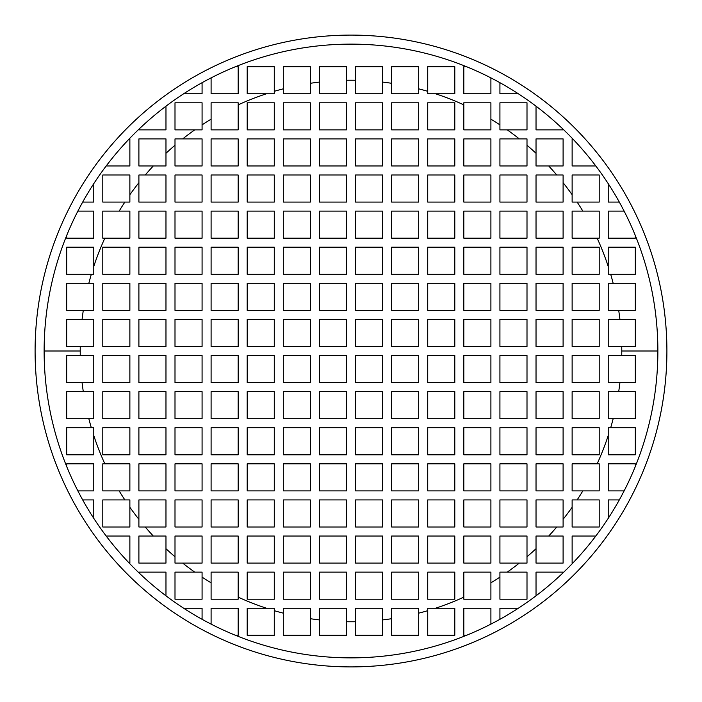 <?xml version="1.0" encoding="UTF-8"?>
<svg xmlns="http://www.w3.org/2000/svg" width="702" height="702" viewBox="0 0 702 702"><rect width="100%" height="100%" fill="white"/><g stroke="black" fill="none" stroke-linecap="round" stroke-linejoin="round"><path stroke-width="1.05" d="M93.77 247.201L93.77 274.28L66.69 274.28L66.69 247.201L93.77 247.201L93.77 266.453A270.77 270.77 0 0 1 104.852 238.18L102.79 238.18L102.79 211.1L119.173 211.1A270.77 270.77 0 0 1 124.859 202.079L102.79 202.079L102.79 175L129.87 175L129.87 194.735A270.77 270.77 0 0 1 138.899 182.687L138.899 175L145.235 175A270.77 270.77 0 0 1 153.308 165.97L138.899 165.97L138.899 138.899L165.97 138.899L165.97 153.308A270.77 270.77 0 0 1 175 145.235L175 138.899L182.687 138.899A270.77 270.77 0 0 1 194.735 129.87L175 129.87L175 102.79L202.079 102.79L202.079 124.859A270.77 270.77 0 0 1 211.1 119.173L211.1 102.79L238.18 102.79L238.18 104.852A270.77 270.77 0 0 1 266.453 93.77L247.201 93.77L247.201 66.69L274.28 66.69L274.28 91.321A270.77 270.77 0 0 1 283.31 88.829L283.31 66.69L310.381 66.69L310.381 83.292A270.77 270.77 0 0 1 319.41 82.081L319.41 66.69L346.49 66.69L346.49 80.265A270.77 270.77 0 0 1 355.51 80.265L355.51 66.69L382.59 66.69L382.59 82.081A270.77 270.77 0 0 1 391.619 83.292L391.619 66.69L418.69 66.69L418.69 88.829A270.77 270.77 0 0 1 427.72 91.321L427.72 66.69L454.799 66.69L454.799 93.77L435.547 93.77A270.77 270.77 0 0 1 463.82 104.852L463.82 102.79L490.9 102.79L490.9 119.173A270.77 270.77 0 0 1 499.921 124.859L499.921 102.79L527 102.79L527 129.87L507.265 129.87A270.77 270.77 0 0 1 519.313 138.899L527 138.899L527 145.235A270.77 270.77 0 0 1 536.03 153.308L536.03 138.899L563.101 138.899L563.101 165.97L548.692 165.97A270.77 270.77 0 0 1 556.765 175L563.101 175L563.101 182.687A270.77 270.77 0 0 1 572.13 194.735L572.13 175L599.21 175L599.21 202.079L577.141 202.079A270.77 270.77 0 0 1 582.827 211.1L599.21 211.1L599.21 238.18L597.148 238.18A270.77 270.77 0 0 1 608.23 266.453L608.23 247.201L635.31 247.201L635.31 274.28L610.679 274.28A270.77 270.77 0 0 1 613.171 283.31L635.31 283.31L635.31 310.381L618.708 310.381A270.77 270.77 0 0 1 619.919 319.41L635.31 319.41L635.31 346.49L621.735 346.49A270.77 270.77 0 0 1 621.77 351L657.871 351A306.871 306.871 0 0 0 351 44.129A306.871 306.871 0 0 0 44.129 351L80.23 351A270.77 270.77 0 0 1 80.265 346.49L66.69 346.49L66.69 319.41L82.081 319.41A270.77 270.77 0 0 1 83.292 310.381L66.69 310.381L66.69 283.31L88.829 283.31A270.77 270.77 0 0 1 91.321 274.28A270.77 270.77 0 0 0 88.829 283.31L93.77 283.31L93.77 310.381L83.292 310.381A270.77 270.77 0 0 0 82.081 319.41L93.77 319.41L93.77 346.49L80.265 346.49A270.77 270.77 0 0 0 80.23 351L44.129 351A306.871 306.871 0 0 0 351 657.871A306.871 306.871 0 0 0 657.871 351L621.77 351A270.77 270.77 0 0 1 621.735 355.51L635.31 355.51L635.31 382.59L619.919 382.59A270.77 270.77 0 0 1 618.708 391.619L635.31 391.619L635.31 418.69L613.171 418.69A270.77 270.77 0 0 1 610.679 427.72L635.31 427.72L635.31 454.799L608.23 454.799L608.23 435.547A270.77 270.77 0 0 1 597.148 463.82L599.21 463.82L599.21 490.9L582.827 490.9A270.77 270.77 0 0 1 577.141 499.921L599.21 499.921L599.21 527L572.13 527L572.13 507.265A270.77 270.77 0 0 1 563.101 519.313L563.101 527L556.765 527A270.77 270.77 0 0 1 548.692 536.03L563.101 536.03L563.101 563.101L536.03 563.101L536.03 548.692A270.77 270.77 0 0 1 527 556.765L527 563.101L519.313 563.101A270.77 270.77 0 0 1 507.265 572.13L527 572.13L527 599.21L499.921 599.21L499.921 577.141A270.77 270.77 0 0 1 490.9 582.827L490.9 599.21L463.82 599.21L463.82 597.148A270.77 270.77 0 0 1 435.547 608.23L454.799 608.23L454.799 635.31L427.72 635.31L427.72 610.679A270.77 270.77 0 0 1 418.69 613.171L418.69 635.31L391.619 635.31L391.619 618.708A270.77 270.77 0 0 1 382.59 619.919L382.59 635.31L355.51 635.31L355.51 621.735A270.77 270.77 0 0 1 346.49 621.735L346.49 635.31L319.41 635.31L319.41 619.919A270.77 270.77 0 0 1 310.381 618.708L310.381 635.31L283.31 635.31L283.31 613.171A270.77 270.77 0 0 1 274.28 610.679L274.28 635.31L247.201 635.31L247.201 608.23L266.453 608.23A270.77 270.77 0 0 1 238.18 597.148L238.18 599.21L211.1 599.21L211.1 582.827A270.77 270.77 0 0 1 202.079 577.141L202.079 599.21L175 599.21L175 572.13L194.735 572.13A270.77 270.77 0 0 1 182.687 563.101L175 563.101L175 556.765A270.77 270.77 0 0 1 165.97 548.692L165.97 563.101L138.899 563.101L138.899 536.03L153.308 536.03A270.77 270.77 0 0 1 145.235 527L138.899 527L138.899 519.313A270.77 270.77 0 0 1 129.87 507.265L129.87 527L102.79 527L102.79 499.921L124.859 499.921A270.77 270.77 0 0 1 119.173 490.9L102.79 490.9L102.79 463.82L104.852 463.82A270.77 270.77 0 0 1 93.77 435.547L93.77 454.799L66.69 454.799L66.69 427.72L91.321 427.72A270.77 270.77 0 0 1 88.829 418.69L66.69 418.69L66.69 391.619L83.292 391.619A270.77 270.77 0 0 1 82.081 382.59L66.69 382.59L66.69 355.51L80.265 355.51A270.77 270.77 0 0 1 80.23 351A270.77 270.77 0 0 0 80.265 355.51L93.77 355.51L93.77 382.59L82.081 382.59A270.77 270.77 0 0 0 83.292 391.619L93.77 391.619L93.77 418.69L88.829 418.69A270.77 270.77 0 0 0 91.321 427.72L93.77 427.72L93.77 435.547A270.77 270.77 0 0 0 104.852 463.82L129.87 463.82L129.87 490.9L119.173 490.9A270.77 270.77 0 0 0 124.859 499.921L129.87 499.921L129.87 507.265A270.77 270.77 0 0 0 138.899 519.313L138.899 499.921L165.97 499.921L165.97 527L145.235 527A270.77 270.77 0 0 0 153.308 536.03L165.97 536.03L165.97 548.692A270.77 270.77 0 0 0 175 556.765L175 536.03L202.079 536.03L202.079 563.101L182.687 563.101A270.77 270.77 0 0 0 194.735 572.13L202.079 572.13L202.079 577.141A270.77 270.77 0 0 0 211.1 582.827L211.1 572.13L238.18 572.13L238.18 597.148A270.77 270.77 0 0 0 266.453 608.23L274.28 608.23L274.28 610.679A270.77 270.77 0 0 0 283.31 613.171L283.31 608.23L310.381 608.23L310.381 618.708A270.77 270.77 0 0 0 319.41 619.919L319.41 608.23L346.49 608.23L346.49 621.735A270.77 270.77 0 0 0 355.51 621.735L355.51 608.23L382.59 608.23L382.59 619.919A270.77 270.77 0 0 0 391.619 618.708L391.619 608.23L418.69 608.23L418.69 613.171A270.77 270.77 0 0 0 427.72 610.679L427.72 608.23L435.547 608.23A270.77 270.77 0 0 0 463.82 597.148L463.82 572.13L490.9 572.13L490.9 582.827A270.77 270.77 0 0 0 499.921 577.141L499.921 572.13L507.265 572.13A270.77 270.77 0 0 0 519.313 563.101L499.921 563.101L499.921 536.03L527 536.03L527 556.765A270.77 270.77 0 0 0 536.03 548.692L536.03 536.03L548.692 536.03A270.77 270.77 0 0 0 556.765 527L536.03 527L536.03 499.921L563.101 499.921L563.101 519.313A270.77 270.77 0 0 0 572.13 507.265L572.13 499.921L577.141 499.921A270.77 270.77 0 0 0 582.827 490.9L572.13 490.9L572.13 463.82L597.148 463.82A270.77 270.77 0 0 0 608.23 435.547L608.23 427.72L610.679 427.72A270.77 270.77 0 0 0 613.171 418.69L608.23 418.69L608.23 391.619L618.708 391.619A270.77 270.77 0 0 0 619.919 382.59L608.23 382.59L608.23 355.51L621.735 355.51A270.77 270.77 0 0 0 621.735 346.49L608.23 346.49L608.23 319.41L619.919 319.41A270.77 270.77 0 0 0 618.708 310.381L608.23 310.381L608.23 283.31L613.171 283.31A270.77 270.77 0 0 0 610.679 274.28L608.23 274.28L608.23 266.453A270.77 270.77 0 0 0 597.148 238.18L572.13 238.18L572.13 211.1L582.827 211.1A270.77 270.77 0 0 0 577.141 202.079L572.13 202.079L572.13 194.735A270.77 270.77 0 0 0 563.101 182.687L563.101 202.079L536.03 202.079L536.03 175L556.765 175A270.77 270.77 0 0 0 548.692 165.97L536.03 165.97L536.03 153.308A270.77 270.77 0 0 0 527 145.235L527 165.97L499.921 165.97L499.921 138.899L519.313 138.899A270.77 270.77 0 0 0 507.265 129.87L499.921 129.87L499.921 124.859A270.77 270.77 0 0 0 490.9 119.173L490.9 129.87L463.82 129.87L463.82 104.852A270.77 270.77 0 0 0 435.547 93.77L427.72 93.77L427.72 91.321A270.77 270.77 0 0 0 418.69 88.829L418.69 93.77L391.619 93.77L391.619 83.292A270.77 270.77 0 0 0 382.59 82.081L382.59 93.77L355.51 93.77L355.51 80.265A270.77 270.77 0 0 0 346.49 80.265L346.49 93.77L319.41 93.77L319.41 82.081A270.77 270.77 0 0 0 310.381 83.292L310.381 93.77L283.31 93.77L283.31 88.829A270.77 270.77 0 0 0 274.28 91.321L274.28 93.77L266.453 93.77A270.77 270.77 0 0 0 238.18 104.852L238.18 129.87L211.1 129.87L211.1 119.173A270.77 270.77 0 0 0 202.079 124.859L202.079 129.87L194.735 129.87A270.77 270.77 0 0 0 182.687 138.899L202.079 138.899L202.079 165.97L175 165.97L175 145.235A270.77 270.77 0 0 0 165.97 153.308L165.97 165.97L153.308 165.97A270.77 270.77 0 0 0 145.235 175L165.97 175L165.97 202.079L138.899 202.079L138.899 182.687A270.77 270.77 0 0 0 129.87 194.735L129.87 202.079L124.859 202.079A270.77 270.77 0 0 0 119.173 211.1L129.87 211.1L129.87 238.18L104.852 238.18A270.77 270.77 0 0 0 93.77 266.453L93.77 274.28L66.69 274.28L66.69 247.201L93.77 247.201M634.231 211.1A315.9 315.9 0 0 0 629.597 202.079M213.303 66.69A315.9 315.9 0 0 0 202.079 72.403M138.899 116.901A315.9 315.9 0 0 0 129.87 125.404M93.77 202.079L82.687 202.079L93.77 202.079L93.77 183.661L93.77 202.079M666.9 351A315.9 315.9 0 0 0 351 35.1A315.9 315.9 0 0 0 35.1 351A315.9 315.9 0 0 0 351 666.9A315.9 315.9 0 0 0 666.9 351A315.9 315.9 0 0 0 351 35.1A315.9 315.9 0 0 0 35.1 351A315.9 315.9 0 0 0 351 666.9A315.9 315.9 0 0 0 666.9 351M129.87 165.97L106.177 165.97L129.87 165.97L129.87 138.899L129.87 165.97M129.229 138.899L129.87 138.899L129.229 138.899M77.869 211.1L93.77 211.1L93.77 238.18L66.69 238.18L66.69 235.503L66.69 238.18L93.77 238.18L93.77 211.1L77.869 211.1M635.31 235.503L635.31 238.18L608.23 238.18L608.23 211.1L624.131 211.1L608.23 211.1L608.23 238.18L635.31 238.18L635.31 235.503M619.313 202.079L608.23 202.079L608.23 183.661L608.23 202.079L619.313 202.079M595.822 165.97L572.13 165.97L572.13 138.899L572.771 138.899L572.13 138.899L572.13 165.97L595.822 165.97M563.101 129.229L563.101 129.87L536.03 129.87L536.03 106.177L536.03 129.87L563.101 129.87L563.101 129.229M518.339 93.77L499.921 93.77L499.921 82.687L499.921 93.77L518.339 93.77M490.9 77.869L490.9 93.77L463.82 93.77L463.82 66.69L466.497 66.69L463.82 66.69L463.82 93.77L490.9 93.77L490.9 77.869M235.503 66.69L238.18 66.69L238.18 93.77L211.1 93.77L211.1 77.869L211.1 93.77L238.18 93.77L238.18 66.69L235.503 66.69M202.079 82.687L202.079 93.77L183.661 93.77L202.079 93.77L202.079 82.687M165.97 106.177L165.97 129.87L138.899 129.87L138.899 129.229L138.899 129.87L165.97 129.87L165.97 106.177M488.697 635.31A315.9 315.9 0 0 0 499.921 629.597M563.101 585.099A315.9 315.9 0 0 0 572.13 576.596M67.769 490.9A315.9 315.9 0 0 0 72.403 499.921M93.77 499.921L82.687 499.921L93.77 499.921L93.77 518.339L93.77 499.921M106.177 536.03L129.87 536.03L129.87 563.101L129.229 563.101L129.87 563.101L129.87 536.03L106.177 536.03M138.899 572.771L138.899 572.13L165.97 572.13L165.97 595.822L165.97 572.13L138.899 572.13L138.899 572.771M183.661 608.23L202.079 608.23L202.079 619.313L202.079 608.23L183.661 608.23M211.1 624.131L211.1 608.23L238.18 608.23L238.18 635.31L235.503 635.31L238.18 635.31L238.18 608.23L211.1 608.23L211.1 624.131M466.497 635.31L463.82 635.31L463.82 608.23L490.9 608.23L490.9 624.131L490.9 608.23L463.82 608.23L463.82 635.31L466.497 635.31M499.921 619.313L499.921 608.23L518.339 608.23L499.921 608.23L499.921 619.313M536.03 595.822L536.03 572.13L563.101 572.13L563.101 572.771L563.101 572.13L536.03 572.13L536.03 595.822M572.771 563.101L572.13 563.101L572.13 536.03L595.822 536.03L572.13 536.03L572.13 563.101L572.771 563.101M608.23 518.339L608.23 499.921L619.313 499.921L608.23 499.921L608.23 518.339M624.131 490.9L608.23 490.9L608.23 463.82L635.31 463.82L635.31 466.497L635.31 463.82L608.23 463.82L608.23 490.9L624.131 490.9M66.69 466.497L66.69 463.82L93.77 463.82L93.77 490.9L77.869 490.9L93.77 490.9L93.77 463.82L66.69 463.82L66.69 466.497M355.51 355.51L382.59 355.51L382.59 382.59L355.51 382.59L355.51 355.51L382.59 355.51L382.59 382.59L355.51 382.59L355.51 355.51M355.51 391.619L382.59 391.619L382.59 418.69L355.51 418.69L355.51 391.619L382.59 391.619L382.59 418.69L355.51 418.69L355.51 391.619M355.51 427.72L382.59 427.72L382.59 454.799L355.51 454.799L355.51 427.72L382.59 427.72L382.59 454.799L355.51 454.799L355.51 427.72M355.51 463.82L382.59 463.82L382.59 490.9L355.51 490.9L355.51 463.82L382.59 463.82L382.59 490.9L355.51 490.9L355.51 463.82M355.51 499.921L382.59 499.921L382.59 527L355.51 527L355.51 499.921L382.59 499.921L382.59 527L355.51 527L355.51 499.921M355.51 536.03L382.59 536.03L382.59 563.101L355.51 563.101L355.51 536.03L382.59 536.03L382.59 563.101L355.51 563.101L355.51 536.03M355.51 572.13L382.59 572.13L382.59 599.21L355.51 599.21L355.51 572.13L382.59 572.13L382.59 599.21L355.51 599.21L355.51 572.13M391.619 355.51L418.69 355.51L418.69 382.59L391.619 382.59L391.619 355.51L418.69 355.51L418.69 382.59L391.619 382.59L391.619 355.51M391.619 391.619L418.69 391.619L418.69 418.69L391.619 418.69L391.619 391.619L418.69 391.619L418.69 418.69L391.619 418.69L391.619 391.619M391.619 427.72L418.69 427.72L418.69 454.799L391.619 454.799L391.619 427.72L418.69 427.72L418.69 454.799L391.619 454.799L391.619 427.72M391.619 463.82L418.69 463.82L418.69 490.9L391.619 490.9L391.619 463.82L418.69 463.82L418.69 490.9L391.619 490.9L391.619 463.82M391.619 499.921L418.69 499.921L418.69 527L391.619 527L391.619 499.921L418.69 499.921L418.69 527L391.619 527L391.619 499.921M391.619 536.03L418.69 536.03L418.69 563.101L391.619 563.101L391.619 536.03L418.69 536.03L418.69 563.101L391.619 563.101L391.619 536.03M391.619 572.13L418.69 572.13L418.69 599.21L391.619 599.21L391.619 572.13L418.69 572.13L418.69 599.21L391.619 599.21L391.619 572.13M427.72 355.51L454.799 355.51L454.799 382.59L427.72 382.59L427.72 355.51L454.799 355.51L454.799 382.59L427.72 382.59L427.72 355.51M427.72 391.619L454.799 391.619L454.799 418.69L427.72 418.69L427.72 391.619L454.799 391.619L454.799 418.69L427.72 418.69L427.72 391.619M427.72 427.72L454.799 427.72L454.799 454.799L427.72 454.799L427.72 427.72L454.799 427.72L454.799 454.799L427.72 454.799L427.72 427.72M427.72 463.82L454.799 463.82L454.799 490.9L427.72 490.9L427.72 463.82L454.799 463.82L454.799 490.9L427.72 490.9L427.72 463.82M427.72 499.921L454.799 499.921L454.799 527L427.72 527L427.72 499.921L454.799 499.921L454.799 527L427.72 527L427.72 499.921M427.72 536.03L454.799 536.03L454.799 563.101L427.72 563.101L427.72 536.03L454.799 536.03L454.799 563.101L427.72 563.101L427.72 536.03M427.72 572.13L454.799 572.13L454.799 599.21L427.72 599.21L427.72 572.13L454.799 572.13L454.799 599.21L427.72 599.21L427.72 572.13M463.82 355.51L490.9 355.51L490.9 382.59L463.82 382.59L463.82 355.51L490.9 355.51L490.9 382.59L463.82 382.59L463.82 355.51M463.82 391.619L490.9 391.619L490.9 418.69L463.82 418.69L463.82 391.619L490.9 391.619L490.9 418.69L463.82 418.69L463.82 391.619M463.82 427.72L490.9 427.72L490.9 454.799L463.82 454.799L463.82 427.72L490.9 427.72L490.9 454.799L463.82 454.799L463.82 427.72M463.82 463.82L490.9 463.82L490.9 490.9L463.82 490.9L463.82 463.82L490.9 463.82L490.9 490.9L463.82 490.9L463.82 463.82M463.82 499.921L490.9 499.921L490.9 527L463.82 527L463.82 499.921L490.9 499.921L490.9 527L463.82 527L463.82 499.921M463.82 536.03L490.9 536.03L490.9 563.101L463.82 563.101L463.82 536.03L490.9 536.03L490.9 563.101L463.82 563.101L463.82 536.03M499.921 355.51L527 355.51L527 382.59L499.921 382.59L499.921 355.51L527 355.51L527 382.59L499.921 382.59L499.921 355.51M499.921 391.619L527 391.619L527 418.69L499.921 418.69L499.921 391.619L527 391.619L527 418.69L499.921 418.69L499.921 391.619M499.921 427.72L527 427.72L527 454.799L499.921 454.799L499.921 427.72L527 427.72L527 454.799L499.921 454.799L499.921 427.72M499.921 463.82L527 463.82L527 490.9L499.921 490.9L499.921 463.82L527 463.82L527 490.9L499.921 490.9L499.921 463.82M499.921 499.921L527 499.921L527 527L499.921 527L499.921 499.921L527 499.921L527 527L499.921 527L499.921 499.921M536.03 355.51L563.101 355.51L563.101 382.59L536.03 382.59L536.03 355.51L563.101 355.51L563.101 382.59L536.03 382.59L536.03 355.51M536.03 391.619L563.101 391.619L563.101 418.69L536.03 418.69L536.03 391.619L563.101 391.619L563.101 418.69L536.03 418.69L536.03 391.619M536.03 427.72L563.101 427.72L563.101 454.799L536.03 454.799L536.03 427.72L563.101 427.72L563.101 454.799L536.03 454.799L536.03 427.72M536.03 463.82L563.101 463.82L563.101 490.9L536.03 490.9L536.03 463.82L563.101 463.82L563.101 490.9L536.03 490.9L536.03 463.82M572.13 355.51L599.21 355.51L599.21 382.59L572.13 382.59L572.13 355.51L599.21 355.51L599.21 382.59L572.13 382.59L572.13 355.51M572.13 391.619L599.21 391.619L599.21 418.69L572.13 418.69L572.13 391.619L599.21 391.619L599.21 418.69L572.13 418.69L572.13 391.619M572.13 427.72L599.21 427.72L599.21 454.799L572.13 454.799L572.13 427.72L599.21 427.72L599.21 454.799L572.13 454.799L572.13 427.72M319.41 355.51L346.49 355.51L346.49 382.59L319.41 382.59L319.41 355.51L319.41 382.59L346.49 382.59L346.49 355.51L319.41 355.51M319.41 391.619L346.49 391.619L346.49 418.69L319.41 418.69L319.41 391.619L319.41 418.69L346.49 418.69L346.49 391.619L319.41 391.619M319.41 427.72L346.49 427.72L346.49 454.799L319.41 454.799L319.41 427.72L319.41 454.799L346.49 454.799L346.49 427.72L319.41 427.72M319.41 463.82L346.49 463.82L346.49 490.9L319.41 490.9L319.41 463.82L319.41 490.9L346.49 490.9L346.49 463.82L319.41 463.82M319.41 499.921L346.49 499.921L346.49 527L319.41 527L319.41 499.921L319.41 527L346.49 527L346.49 499.921L319.41 499.921M319.41 536.03L346.49 536.03L346.49 563.101L319.41 563.101L319.41 536.03L319.41 563.101L346.49 563.101L346.49 536.03L319.41 536.03M319.41 572.13L346.49 572.13L346.49 599.21L319.41 599.21L319.41 572.13L319.41 599.21L346.49 599.21L346.49 572.13L319.41 572.13M283.31 355.51L310.381 355.51L310.381 382.59L283.31 382.59L283.31 355.51L283.31 382.59L310.381 382.59L310.381 355.51L283.31 355.51M283.31 391.619L310.381 391.619L310.381 418.69L283.31 418.69L283.31 391.619L283.31 418.69L310.381 418.69L310.381 391.619L283.31 391.619M283.31 427.72L310.381 427.72L310.381 454.799L283.31 454.799L283.31 427.72L283.31 454.799L310.381 454.799L310.381 427.72L283.31 427.72M283.31 463.82L310.381 463.82L310.381 490.9L283.31 490.9L283.31 463.82L283.31 490.9L310.381 490.9L310.381 463.82L283.31 463.82M283.31 499.921L310.381 499.921L310.381 527L283.31 527L283.31 499.921L283.31 527L310.381 527L310.381 499.921L283.31 499.921M283.31 536.03L310.381 536.03L310.381 563.101L283.31 563.101L283.31 536.03L283.31 563.101L310.381 563.101L310.381 536.03L283.31 536.03M283.31 572.13L310.381 572.13L310.381 599.21L283.31 599.21L283.31 572.13L283.31 599.21L310.381 599.21L310.381 572.13L283.31 572.13M247.201 355.51L274.28 355.51L274.28 382.59L247.201 382.59L247.201 355.51L247.201 382.59L274.28 382.59L274.28 355.51L247.201 355.51M247.201 391.619L274.28 391.619L274.28 418.69L247.201 418.69L247.201 391.619L247.201 418.69L274.28 418.69L274.28 391.619L247.201 391.619M247.201 427.72L274.28 427.72L274.28 454.799L247.201 454.799L247.201 427.72L247.201 454.799L274.28 454.799L274.28 427.72L247.201 427.72M247.201 463.82L274.28 463.82L274.28 490.9L247.201 490.9L247.201 463.82L247.201 490.9L274.28 490.9L274.28 463.82L247.201 463.82M247.201 499.921L274.28 499.921L274.28 527L247.201 527L247.201 499.921L247.201 527L274.28 527L274.28 499.921L247.201 499.921M247.201 536.03L274.28 536.03L274.28 563.101L247.201 563.101L247.201 536.03L247.201 563.101L274.28 563.101L274.28 536.03L247.201 536.03M247.201 572.13L274.28 572.13L274.28 599.21L247.201 599.21L247.201 572.13L247.201 599.21L274.28 599.21L274.28 572.13L247.201 572.13M211.1 355.51L238.18 355.51L238.18 382.59L211.1 382.59L211.1 355.51L211.1 382.59L238.18 382.59L238.18 355.51L211.1 355.51M211.1 391.619L238.18 391.619L238.18 418.69L211.1 418.69L211.1 391.619L211.1 418.69L238.18 418.69L238.18 391.619L211.1 391.619M211.1 427.72L238.18 427.72L238.18 454.799L211.1 454.799L211.1 427.72L211.1 454.799L238.18 454.799L238.18 427.72L211.1 427.72M211.1 463.82L238.18 463.82L238.18 490.9L211.1 490.9L211.1 463.82L211.1 490.9L238.18 490.9L238.18 463.82L211.1 463.82M211.1 499.921L238.18 499.921L238.18 527L211.1 527L211.1 499.921L211.1 527L238.18 527L238.18 499.921L211.1 499.921M211.1 536.03L238.18 536.03L238.18 563.101L211.1 563.101L211.1 536.03L211.1 563.101L238.18 563.101L238.18 536.03L211.1 536.03M175 355.51L202.079 355.51L202.079 382.59L175 382.59L175 355.51L175 382.59L202.079 382.59L202.079 355.51L175 355.51M175 391.619L202.079 391.619L202.079 418.69L175 418.69L175 391.619L175 418.69L202.079 418.69L202.079 391.619L175 391.619M175 427.72L202.079 427.72L202.079 454.799L175 454.799L175 427.72L175 454.799L202.079 454.799L202.079 427.72L175 427.72M175 463.82L202.079 463.82L202.079 490.9L175 490.9L175 463.82L175 490.9L202.079 490.9L202.079 463.82L175 463.82M175 499.921L202.079 499.921L202.079 527L175 527L175 499.921L175 527L202.079 527L202.079 499.921L175 499.921M138.899 355.51L165.97 355.51L165.97 382.59L138.899 382.59L138.899 355.51L138.899 382.59L165.97 382.59L165.97 355.51L138.899 355.51M138.899 391.619L165.97 391.619L165.97 418.69L138.899 418.69L138.899 391.619L138.899 418.69L165.97 418.69L165.97 391.619L138.899 391.619M138.899 427.72L165.97 427.72L165.97 454.799L138.899 454.799L138.899 427.72L138.899 454.799L165.97 454.799L165.97 427.72L138.899 427.72M138.899 463.82L165.97 463.82L165.97 490.9L138.899 490.9L138.899 463.82L138.899 490.9L165.97 490.9L165.97 463.82L138.899 463.82M102.79 355.51L129.87 355.51L129.87 382.59L102.79 382.59L102.79 355.51L102.79 382.59L129.87 382.59L129.87 355.51L102.79 355.51M102.79 391.619L129.87 391.619L129.87 418.69L102.79 418.69L102.79 391.619L102.79 418.69L129.87 418.69L129.87 391.619L102.79 391.619M102.79 427.72L129.87 427.72L129.87 454.799L102.79 454.799L102.79 427.72L102.79 454.799L129.87 454.799L129.87 427.72L102.79 427.72M382.59 346.49L355.51 346.49L355.51 319.41L382.59 319.41L382.59 346.49L382.59 319.41L355.51 319.41L355.51 346.49L382.59 346.49M382.59 310.381L355.51 310.381L355.51 283.31L382.59 283.31L382.59 310.381L382.59 283.31L355.51 283.31L355.51 310.381L382.59 310.381M382.59 274.28L355.51 274.28L355.51 247.201L382.59 247.201L382.59 274.28L382.59 247.201L355.51 247.201L355.51 274.28L382.59 274.28M382.59 238.18L355.51 238.18L355.51 211.1L382.59 211.1L382.59 238.18L382.59 211.1L355.51 211.1L355.51 238.18L382.59 238.18M382.59 202.079L355.51 202.079L355.51 175L382.59 175L382.59 202.079L382.59 175L355.51 175L355.51 202.079L382.59 202.079M382.59 165.97L355.51 165.97L355.51 138.899L382.59 138.899L382.59 165.97L382.59 138.899L355.51 138.899L355.51 165.97L382.59 165.97M382.59 129.87L355.51 129.87L355.51 102.79L382.59 102.79L382.59 129.87L382.59 102.79L355.51 102.79L355.51 129.87L382.59 129.87M418.69 346.49L391.619 346.49L391.619 319.41L418.69 319.41L418.69 346.49L418.69 319.41L391.619 319.41L391.619 346.49L418.69 346.49M418.69 310.381L391.619 310.381L391.619 283.31L418.69 283.31L418.69 310.381L418.69 283.31L391.619 283.31L391.619 310.381L418.69 310.381M418.69 274.28L391.619 274.28L391.619 247.201L418.69 247.201L418.69 274.28L418.69 247.201L391.619 247.201L391.619 274.28L418.69 274.28M418.69 238.18L391.619 238.18L391.619 211.1L418.69 211.1L418.69 238.18L418.69 211.1L391.619 211.1L391.619 238.18L418.69 238.18M418.69 202.079L391.619 202.079L391.619 175L418.69 175L418.69 202.079L418.69 175L391.619 175L391.619 202.079L418.69 202.079M418.69 165.97L391.619 165.97L391.619 138.899L418.69 138.899L418.69 165.97L418.69 138.899L391.619 138.899L391.619 165.97L418.69 165.97M418.69 129.87L391.619 129.87L391.619 102.79L418.69 102.79L418.69 129.87L418.69 102.79L391.619 102.79L391.619 129.87L418.69 129.87M454.799 346.49L427.72 346.49L427.72 319.41L454.799 319.41L454.799 346.49L454.799 319.41L427.72 319.41L427.72 346.49L454.799 346.49M454.799 310.381L427.72 310.381L427.72 283.31L454.799 283.31L454.799 310.381L454.799 283.31L427.72 283.31L427.72 310.381L454.799 310.381M454.799 274.28L427.72 274.28L427.72 247.201L454.799 247.201L454.799 274.28L454.799 247.201L427.72 247.201L427.72 274.28L454.799 274.28M454.799 238.18L427.72 238.18L427.72 211.1L454.799 211.1L454.799 238.18L454.799 211.1L427.72 211.1L427.72 238.18L454.799 238.18M454.799 202.079L427.72 202.079L427.72 175L454.799 175L454.799 202.079L454.799 175L427.72 175L427.72 202.079L454.799 202.079M454.799 165.97L427.72 165.97L427.72 138.899L454.799 138.899L454.799 165.97L454.799 138.899L427.72 138.899L427.72 165.97L454.799 165.97M454.799 129.87L427.72 129.87L427.72 102.79L454.799 102.79L454.799 129.87L454.799 102.79L427.72 102.79L427.72 129.87L454.799 129.87M490.9 346.49L463.82 346.49L463.82 319.41L490.9 319.41L490.9 346.49L490.9 319.41L463.82 319.41L463.82 346.49L490.9 346.49M490.9 310.381L463.82 310.381L463.82 283.31L490.9 283.31L490.9 310.381L490.9 283.31L463.82 283.31L463.82 310.381L490.9 310.381M490.9 274.28L463.82 274.28L463.82 247.201L490.9 247.201L490.9 274.28L490.9 247.201L463.82 247.201L463.82 274.28L490.9 274.28M490.9 238.18L463.82 238.18L463.82 211.1L490.9 211.1L490.9 238.18L490.9 211.1L463.82 211.1L463.82 238.18L490.9 238.18M490.9 202.079L463.82 202.079L463.82 175L490.9 175L490.9 202.079L490.9 175L463.82 175L463.82 202.079L490.9 202.079M490.9 165.97L463.82 165.97L463.82 138.899L490.9 138.899L490.9 165.97L490.9 138.899L463.82 138.899L463.82 165.97L490.9 165.97M527 346.49L499.921 346.49L499.921 319.41L527 319.41L527 346.49L527 319.41L499.921 319.41L499.921 346.49L527 346.49M527 310.381L499.921 310.381L499.921 283.31L527 283.31L527 310.381L527 283.31L499.921 283.31L499.921 310.381L527 310.381M527 274.28L499.921 274.28L499.921 247.201L527 247.201L527 274.28L527 247.201L499.921 247.201L499.921 274.28L527 274.28M527 238.18L499.921 238.18L499.921 211.1L527 211.1L527 238.18L527 211.1L499.921 211.1L499.921 238.18L527 238.18M527 202.079L499.921 202.079L499.921 175L527 175L527 202.079L527 175L499.921 175L499.921 202.079L527 202.079M563.101 346.49L536.03 346.49L536.03 319.41L563.101 319.41L563.101 346.49L563.101 319.41L536.03 319.41L536.03 346.49L563.101 346.49M563.101 310.381L536.03 310.381L536.03 283.31L563.101 283.31L563.101 310.381L563.101 283.31L536.03 283.31L536.03 310.381L563.101 310.381M563.101 274.28L536.03 274.28L536.03 247.201L563.101 247.201L563.101 274.28L563.101 247.201L536.03 247.201L536.03 274.28L563.101 274.28M563.101 238.18L536.03 238.18L536.03 211.1L563.101 211.1L563.101 238.18L563.101 211.1L536.03 211.1L536.03 238.18L563.101 238.18M599.21 346.49L572.13 346.49L572.13 319.41L599.21 319.41L599.21 346.49L599.21 319.41L572.13 319.41L572.13 346.49L599.21 346.49M599.21 310.381L572.13 310.381L572.13 283.31L599.21 283.31L599.21 310.381L599.21 283.31L572.13 283.31L572.13 310.381L599.21 310.381M599.21 274.28L572.13 274.28L572.13 247.201L599.21 247.201L599.21 274.28L599.21 247.201L572.13 247.201L572.13 274.28L599.21 274.28M346.49 346.49L319.41 346.49L319.41 319.41L346.49 319.41L346.49 346.49L319.41 346.49L319.41 319.41L346.49 319.41L346.49 346.49M346.49 310.381L319.41 310.381L319.41 283.31L346.49 283.31L346.49 310.381L319.41 310.381L319.41 283.31L346.49 283.31L346.49 310.381M346.49 274.28L319.41 274.28L319.41 247.201L346.49 247.201L346.49 274.28L319.41 274.28L319.41 247.201L346.49 247.201L346.49 274.28M346.49 238.18L319.41 238.18L319.41 211.1L346.49 211.1L346.49 238.18L319.41 238.18L319.41 211.1L346.49 211.1L346.49 238.18M346.49 202.079L319.41 202.079L319.41 175L346.49 175L346.49 202.079L319.41 202.079L319.41 175L346.49 175L346.49 202.079M346.49 165.97L319.41 165.97L319.41 138.899L346.49 138.899L346.49 165.97L319.41 165.97L319.41 138.899L346.49 138.899L346.49 165.97M346.49 129.87L319.41 129.87L319.41 102.79L346.49 102.79L346.49 129.87L319.41 129.87L319.41 102.79L346.49 102.79L346.49 129.87M310.381 346.49L283.31 346.49L283.31 319.41L310.381 319.41L310.381 346.49L283.31 346.49L283.31 319.41L310.381 319.41L310.381 346.49M310.381 310.381L283.31 310.381L283.31 283.31L310.381 283.31L310.381 310.381L283.31 310.381L283.31 283.31L310.381 283.31L310.381 310.381M310.381 274.28L283.31 274.28L283.31 247.201L310.381 247.201L310.381 274.28L283.31 274.28L283.31 247.201L310.381 247.201L310.381 274.28M310.381 238.18L283.31 238.18L283.31 211.1L310.381 211.1L310.381 238.18L283.31 238.18L283.31 211.1L310.381 211.1L310.381 238.18M310.381 202.079L283.31 202.079L283.31 175L310.381 175L310.381 202.079L283.31 202.079L283.31 175L310.381 175L310.381 202.079M310.381 165.97L283.31 165.97L283.31 138.899L310.381 138.899L310.381 165.97L283.31 165.97L283.31 138.899L310.381 138.899L310.381 165.97M310.381 129.87L283.31 129.87L283.31 102.79L310.381 102.79L310.381 129.87L283.31 129.87L283.31 102.79L310.381 102.79L310.381 129.87M274.28 346.49L247.201 346.49L247.201 319.41L274.28 319.41L274.28 346.49L247.201 346.49L247.201 319.41L274.28 319.41L274.28 346.49M274.28 310.381L247.201 310.381L247.201 283.31L274.28 283.31L274.28 310.381L247.201 310.381L247.201 283.31L274.28 283.31L274.28 310.381M274.28 274.28L247.201 274.28L247.201 247.201L274.28 247.201L274.28 274.28L247.201 274.28L247.201 247.201L274.28 247.201L274.28 274.28M274.28 238.18L247.201 238.18L247.201 211.1L274.28 211.1L274.28 238.18L247.201 238.18L247.201 211.1L274.28 211.1L274.28 238.18M274.28 202.079L247.201 202.079L247.201 175L274.28 175L274.28 202.079L247.201 202.079L247.201 175L274.28 175L274.28 202.079M274.28 165.97L247.201 165.97L247.201 138.899L274.28 138.899L274.28 165.97L247.201 165.97L247.201 138.899L274.28 138.899L274.28 165.97M274.28 129.87L247.201 129.87L247.201 102.79L274.28 102.79L274.28 129.87L247.201 129.87L247.201 102.79L274.28 102.79L274.28 129.87M238.18 346.49L211.1 346.49L211.1 319.41L238.18 319.41L238.18 346.49L211.1 346.49L211.1 319.41L238.18 319.41L238.18 346.49M238.18 310.381L211.1 310.381L211.1 283.31L238.18 283.31L238.18 310.381L211.1 310.381L211.1 283.31L238.18 283.31L238.18 310.381M238.18 274.28L211.1 274.28L211.1 247.201L238.18 247.201L238.18 274.28L211.1 274.28L211.1 247.201L238.18 247.201L238.18 274.28M238.18 238.18L211.1 238.18L211.1 211.1L238.18 211.1L238.18 238.18L211.1 238.18L211.1 211.1L238.18 211.1L238.18 238.18M238.18 202.079L211.1 202.079L211.1 175L238.18 175L238.18 202.079L211.1 202.079L211.1 175L238.18 175L238.18 202.079M238.18 165.97L211.1 165.97L211.1 138.899L238.18 138.899L238.18 165.97L211.1 165.97L211.1 138.899L238.18 138.899L238.18 165.97M202.079 346.49L175 346.49L175 319.41L202.079 319.41L202.079 346.49L175 346.49L175 319.41L202.079 319.41L202.079 346.49M202.079 310.381L175 310.381L175 283.31L202.079 283.31L202.079 310.381L175 310.381L175 283.31L202.079 283.31L202.079 310.381M202.079 274.28L175 274.28L175 247.201L202.079 247.201L202.079 274.28L175 274.28L175 247.201L202.079 247.201L202.079 274.28M202.079 238.18L175 238.18L175 211.1L202.079 211.1L202.079 238.18L175 238.18L175 211.1L202.079 211.1L202.079 238.18M202.079 202.079L175 202.079L175 175L202.079 175L202.079 202.079L175 202.079L175 175L202.079 175L202.079 202.079M165.97 346.49L138.899 346.49L138.899 319.41L165.97 319.41L165.97 346.49L138.899 346.49L138.899 319.41L165.97 319.41L165.97 346.49M165.97 310.381L138.899 310.381L138.899 283.31L165.97 283.31L165.97 310.381L138.899 310.381L138.899 283.31L165.97 283.31L165.97 310.381M165.97 274.28L138.899 274.28L138.899 247.201L165.97 247.201L165.97 274.28L138.899 274.28L138.899 247.201L165.97 247.201L165.97 274.28M165.97 238.18L138.899 238.18L138.899 211.1L165.97 211.1L165.97 238.18L138.899 238.18L138.899 211.1L165.97 211.1L165.97 238.18M129.87 346.49L102.79 346.49L102.79 319.41L129.87 319.41L129.87 346.49L102.79 346.49L102.79 319.41L129.87 319.41L129.87 346.49M129.87 310.381L102.79 310.381L102.79 283.31L129.87 283.31L129.87 310.381L102.79 310.381L102.79 283.31L129.87 283.31L129.87 310.381M129.87 274.28L102.79 274.28L102.79 247.201L129.87 247.201L129.87 274.28L102.79 274.28L102.79 247.201L129.87 247.201L129.87 274.28M129.87 238.18L102.79 238.18L102.79 211.1L129.87 211.1L129.87 238.18M129.87 202.079L102.79 202.079L102.79 175L129.87 175L129.87 202.079M138.899 202.079L138.899 175L165.97 175L165.97 202.079L138.899 202.079M138.899 165.97L153.308 165.97L138.899 165.97L138.899 138.899L165.97 138.899L165.97 165.97L153.308 165.97M175 165.97L175 138.899L202.079 138.899L202.079 165.97L175 165.97M202.079 129.87L175 129.87L175 102.79L202.079 102.79L202.079 129.87M211.1 129.87L211.1 102.79L238.18 102.79L238.18 129.87L211.1 129.87M274.28 93.77L247.201 93.77L247.201 66.69L274.28 66.69L274.28 93.77M283.31 66.69L283.31 88.829L283.31 66.69L310.381 66.69L310.381 93.77L283.31 93.77L283.31 88.829M319.41 93.77L319.41 66.69L346.49 66.69L346.49 93.77L319.41 93.77M355.51 66.69L355.51 93.77L382.59 93.77L382.59 66.69L355.51 66.69M418.69 66.69L391.619 66.69L391.619 93.77L418.69 93.77L418.69 66.69L418.69 88.829M427.72 66.69L427.72 93.77L454.799 93.77L454.799 66.69L427.72 66.69M463.82 102.79L463.82 129.87L490.9 129.87L490.9 102.79L463.82 102.79M499.921 102.79L499.921 129.87L527 129.87L527 102.79L499.921 102.79M527 138.899L499.921 138.899L499.921 165.97L527 165.97L527 138.899M563.101 165.97L563.101 138.899L536.03 138.899L536.03 165.97L563.101 165.97L548.692 165.97M563.101 175L536.03 175L536.03 202.079L563.101 202.079L563.101 175M572.13 175L572.13 202.079L599.21 202.079L599.21 175L572.13 175M599.21 211.1L572.13 211.1L572.13 238.18L599.21 238.18L599.21 211.1M608.23 247.201L608.23 274.28L635.31 274.28L635.31 247.201L608.23 247.201M635.31 283.31L608.23 283.31L608.23 310.381L635.31 310.381L635.31 283.31M635.31 319.41L608.23 319.41L608.23 346.49L635.31 346.49L635.31 319.41M608.23 355.51L635.31 355.51L635.31 382.59L608.23 382.59L608.23 355.51M608.23 391.619L635.31 391.619L635.31 418.69L608.23 418.69L608.23 391.619M608.23 427.72L635.31 427.72L635.31 454.799L608.23 454.799L608.23 427.72M572.13 463.82L599.21 463.82L599.21 490.9L572.13 490.9L572.13 463.82M572.13 499.921L599.21 499.921L599.21 527L572.13 527L572.13 499.921M563.101 499.921L563.101 527L536.03 527L536.03 499.921L563.101 499.921M563.101 536.03L548.692 536.03L563.101 536.03L563.101 563.101L536.03 563.101L536.03 536.03L548.692 536.03M527 536.03L527 563.101L499.921 563.101L499.921 536.03L527 536.03M499.921 572.13L527 572.13L527 599.21L499.921 599.21L499.921 572.13M490.9 572.13L490.9 599.21L463.82 599.21L463.82 572.13L490.9 572.13M427.72 608.23L454.799 608.23L454.799 635.31L427.72 635.31L427.72 608.23M418.69 635.31L418.69 613.171L418.69 635.31L391.619 635.31L391.619 608.23L418.69 608.23L418.69 613.171M382.59 608.23L382.59 635.31L355.51 635.31L355.51 608.23L382.59 608.23M346.49 635.31L346.49 608.23L319.41 608.23L319.41 635.31L346.49 635.31M283.31 635.31L310.381 635.31L310.381 608.23L283.31 608.23L283.31 635.31L283.31 613.171M274.28 635.31L274.28 608.23L247.201 608.23L247.201 635.31L274.28 635.31M238.18 599.21L238.18 572.13L211.1 572.13L211.1 599.21L238.18 599.21M202.079 599.21L202.079 572.13L175 572.13L175 599.21L202.079 599.21M175 563.101L202.079 563.101L202.079 536.03L175 536.03L175 563.101M138.899 536.03L138.899 563.101L165.97 563.101L165.97 536.03L138.899 536.03L153.308 536.03M138.899 527L165.97 527L165.97 499.921L138.899 499.921L138.899 527M129.87 527L129.87 499.921L102.79 499.921L102.79 527L129.87 527M102.79 490.9L129.87 490.9L129.87 463.82L102.79 463.82L102.79 490.9M93.77 454.799L93.77 427.72L66.69 427.72L66.69 454.799L93.77 454.799M66.69 418.69L93.77 418.69L93.77 391.619L66.69 391.619L66.69 418.69M66.69 382.59L93.77 382.59L93.77 355.51L66.69 355.51L66.69 382.59M93.77 346.49L66.69 346.49L66.69 319.41L93.77 319.41L93.77 346.49M93.77 310.381L66.69 310.381L66.69 283.31L93.77 283.31L93.77 310.381M213.303 635.31A315.9 315.9 0 0 1 211.1 634.231M155.59 599.21A315.9 315.9 0 0 1 138.899 585.099M44.129 351A306.871 306.871 0 0 1 351 44.129A306.871 306.871 0 0 1 657.871 351A306.871 306.871 0 0 1 351 657.871A306.871 306.871 0 0 1 44.129 351M546.41 102.79A315.9 315.9 0 0 1 563.101 116.901M488.697 66.69A315.9 315.9 0 0 1 490.9 67.769"/></g></svg>
